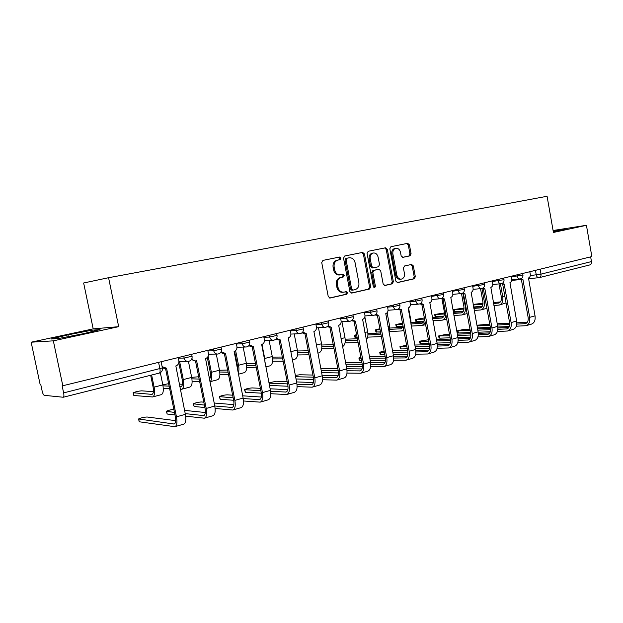 <?xml version="1.0" encoding="UTF-8"?>
<svg xmlns="http://www.w3.org/2000/svg" width="623" height="623" viewBox="0 0 623 623"><rect width="100%" height="100%" fill="white"/><g stroke="black" fill="none" stroke-linecap="round" stroke-linejoin="round"><path stroke-width="0.93" d="M340.921 258.124L339.59 257.042L322.948 260.391L321.733 262.594L328.235 296.501L330.104 298.035L346.676 294.243L347.502 292.701L346.217 291.634L343.888 292.164C340.898 292.366 338.928 290.739 337.978 287.273L337.44 284.477C337.051 280.786 338.328 278.434 341.264 277.422L343.39 276.962L344.215 275.428L342.907 274.361L340.688 274.829C337.65 275.062 335.633 273.419 334.66 269.891L334.123 267.088C333.733 263.397 335.01 261.06 337.946 260.087L340.088 259.651L340.921 258.124M340.228 274.899L339.636 274.977C336.591 275.21 334.582 273.567 333.609 270.047L333.071 267.244C332.682 263.56 333.959 261.232 336.895 260.258L339.037 259.822L339.862 258.296L338.795 257.198M329.575 298.02L345.609 294.352L346.443 292.818L345.586 291.782M343.296 292.226L342.829 292.28C339.839 292.483 337.868 290.855 336.918 287.398L336.389 284.602C335.999 280.918 337.277 278.574 340.205 277.57L342.323 277.11L343.156 275.576L342.214 274.509M410.004 255.843L411.071 253.779L409.412 244.816L407.683 243.328L390.925 246.7L389.827 248.787L395.87 281.121L397.583 282.593L414.264 278.777L415.331 276.698L413.322 265.912L411.601 264.44L404.514 265.982L403.431 268.077L404.436 273.466C404.748 276.48 403.735 278.364 401.414 279.112C399.109 279.26 397.583 277.944 396.843 275.164L392.872 253.904C392.56 250.952 393.534 249.091 395.792 248.32C398.159 248.141 399.732 249.473 400.503 252.331L401.157 255.858L402.894 257.346L410.004 255.843L408.89 256.014L409.957 253.95L408.299 245.003L406.842 243.492M118.682 326.678L93.193 328.874L31.15 342.198L53.337 340.843L118.682 326.678L108.573 277.71L547.072 196.276L553.434 232.457L586.43 225.3L591.85 256.575L62.152 385.902L63.624 392.887L162.393 367.92M53.337 340.843L62.853 385.949M364.455 253.935L362.617 252.401L344.706 256.006L343.53 258.179L349.885 291.58L351.707 293.09L369.525 289.017L370.669 286.853L364.455 253.935L363.38 254.114L361.831 252.556M368.209 251.279L385.52 247.79L387.304 249.301L393.362 281.689L392.264 283.815L384.905 285.498L383.168 284.01L380.684 270.795L378.909 269.292L373.956 270.359L372.827 272.5L375.428 286.339L374.602 287.857L373.364 286.806L367.064 253.405L368.201 251.279M31.15 342.198L40.113 384.375L40.736 384.414L42.13 390.979C42.753 393.549 43.47 394.998 44.288 395.332L63.266 397.248C63.974 396.906 64.091 395.457 63.624 392.887M93.193 328.874L83.646 282.99L108.573 277.71M586.43 225.3L553.092 230.502M590.651 256.871L591.468 261.574C591.655 263.373 591.087 264.502 589.763 264.939L539.487 277.578M91.893 330.221L67.962 334.847L51.078 339.013L58.5 338.515L83.529 333.671L100.007 329.551L91.893 330.221L92.157 331.514M553.317 231.818L566.245 228.828L553.154 230.868M68.335 336.615L67.962 334.847M553.489 231.779L553.325 230.837M351.193 293.083L368.442 289.134L369.579 286.977L363.38 254.114M348.366 257.938L345.835 258.436L346.894 258.265L346.069 259.783L351.637 289.056L352.914 290.116L355.149 289.609C358.023 288.589 359.261 286.261 358.871 282.624L355.102 262.727C354.137 259.215 352.143 257.572 349.114 257.813L345.835 258.436L345.01 259.955L346.069 259.783M352.75 290.131L351.839 290.24L350.57 289.181L345.01 259.955M384.414 285.482L391.158 283.94L392.256 281.822L386.205 249.48L384.71 247.954M377.966 269.424L372.866 270.514L371.736 272.648L374.337 286.463L375.428 286.339M373.971 287.733L374.337 286.463M378.106 257.058C377.312 254.161 375.692 252.806 373.247 253C370.911 253.787 369.906 255.679 370.218 258.693L371.658 266.309L373.457 267.82L378.402 266.761L379.524 264.635L378.106 257.058M372.422 253.14L372.165 253.179C369.828 253.966 368.824 255.858 369.135 258.856L370.218 258.693M373.309 267.835L372.367 267.968L370.568 266.465L369.135 258.856M402.52 257.354L408.89 256.014M394.927 248.468L394.694 248.507C392.435 249.27 391.462 251.131 391.766 254.083L392.872 253.904M401.033 279.159L400.301 279.244C398.004 279.392 396.477 278.076 395.737 275.304L391.766 254.083M397.1 282.585L413.142 278.909L414.209 276.83L412.208 266.06L410.923 264.588M151.638 375.038L154.122 387.148C155.088 392.833 154.582 396.103 152.588 396.96L133.836 395.504L133.174 393.004M153.414 391.649L141.701 390.847C138.532 391.088 135.674 391.727 133.127 392.763L151.95 394.375C153.429 393.736 153.811 391.306 153.094 387.085L150.673 375.28M160.345 372.694L162.829 384.889C163.787 390.543 163.257 393.806 161.232 394.671L152.799 396.906M162.12 366.651L166.575 368.255L176.473 416.834C177.446 422.526 176.893 425.82 174.822 426.693L139.256 421.779L138.602 419.279M175.709 420.65L147.083 417.005C143.897 417.161 141.047 417.815 138.54 418.983L174.129 424.022C175.663 423.367 176.075 420.93 175.351 416.701L165.516 368.434M164.76 368.388L162.556 368.014M178.24 357.727L178.871 360.826C179.151 363.396 178.139 365.101 175.842 365.942L185.366 414.326C186.316 419.995 185.747 423.274 183.645 424.162L175.071 426.623M168.623 383.675L162.821 384.843M179.588 361.379L183.279 379.586C184.206 385.178 183.621 388.409 181.527 389.289L180.273 389.266M188.434 361.371L191.682 377.413C192.593 382.974 191.985 386.198 189.859 387.078L181.745 389.227M179.759 386.727L180.896 386.751C182.453 386.096 182.889 383.698 182.204 379.547L178.817 362.866M179.229 384.111L182.438 384.266M163.008 385.832L169.129 386.159M169.635 388.635L163.288 388.261M198.682 376.751L191.666 377.367M208.168 356.2L211.399 372.297C212.241 377.281 211.742 380.427 209.896 381.735M216.274 354.074L219.498 370.202C220.378 375.669 219.701 378.854 217.474 379.757L209.904 381.767M209.375 379.15C210.574 378.013 210.878 375.724 210.278 372.274L207.311 357.501M208.954 377.071L210.418 377.117M191.923 378.831L199.15 379.088M199.648 381.541L192.125 381.229M174.985 414.918L167.159 414.015L166.458 411.554M173.856 409.366C170.546 409.763 168.062 410.401 166.403 411.266L174.487 412.449M191.962 358.49C192.811 360.25 194.15 361.06 195.98 360.904L196.611 360.764L206.221 408.454C207.148 414.054 206.525 417.301 204.344 418.204L185.662 416.148M185.218 413.625L203.659 415.588C205.279 414.91 205.738 412.496 205.053 408.345L195.49 360.943M194.952 360.904L191.448 359.557M207.825 350.492L208.432 353.537C208.705 356.06 207.739 357.727 205.528 358.536L214.779 406.04C215.698 411.608 215.052 414.848 212.84 415.759L204.609 418.126M184.564 410.378L205.341 412.519M204.881 407.52L194.119 406.515L193.379 404.086M203.807 402.17L201.416 401.975C198.27 402.154 195.575 402.77 193.325 403.813L204.391 405.075M221.196 351.629L225.526 353.553L234.871 400.387C235.759 405.885 235.066 409.101 232.784 410.027L215.137 408.47M214.771 405.986L232.106 407.458C233.796 406.764 234.318 404.374 233.656 400.293L224.358 353.716M224.039 353.7L220.635 352.563M236.319 343.522L236.919 346.513C237.184 348.989 236.249 350.624 234.123 351.411L243.118 398.058C243.99 403.533 243.281 406.733 240.976 407.668L233.064 409.942M214.172 403.026L233.866 404.646M227.613 370.031L219.514 370.264M235.619 350.609L238.531 365.265C239.146 368.582 239.022 371.199 238.157 373.13M243.149 347.081L246.35 363.24C247.191 368.614 246.451 371.767 244.138 372.694L238.375 374.221M237.495 369.813L237.363 365.257L234.583 351.255M219.787 372.009L228.041 372.18M228.524 374.602L219.911 374.384M255.477 363.458L246.397 363.489M261.964 344.449L264.728 358.474L265.048 363.022M269.105 340.376L272.274 356.52C273.084 361.807 272.29 364.922 269.891 365.865L265.819 366.939M246.653 365.374L255.866 365.436M256.341 367.827L246.708 367.718M294.196 333.928L297.335 350.025C298.106 355.227 297.257 358.311 294.788 359.261L292.288 359.923M272.383 357.119L282.328 357.041M272.594 358.926L282.694 358.879M283.154 361.239L272.57 361.247M233.648 400.262L220.184 399.265L219.397 396.867M232.636 395.184L227.231 394.834C224.109 395.021 221.476 395.621 219.351 396.61L233.166 397.848M249.348 344.947L253.397 346.598L262.478 392.607C263.334 398.011 262.571 401.189 260.204 402.139L243.492 400.986M243.211 398.549L259.534 399.616C261.294 398.907 261.855 396.547 261.224 392.537L252.175 346.762M252.05 346.746L248.741 345.788M263.794 336.809L264.37 339.737C264.627 342.175 263.731 343.771 261.676 344.535L270.429 390.364C271.27 395.745 270.499 398.915 268.1 399.865L260.492 402.053M242.674 395.823L261.349 397.03M261.333 393.168L245.384 392.249L244.559 389.881M260.391 388.324L252.206 387.927C249.107 388.129 246.537 388.697 244.512 389.648L260.873 390.785M276.48 338.453L280.264 339.901L289.111 385.107C289.921 390.426 289.103 393.565 286.658 394.53L270.803 393.713M270.592 391.299L285.988 392.054C287.81 391.337 288.418 389.001 287.81 385.053L279.003 340.049M279.049 340.049L275.825 339.231M290.287 330.33L290.848 333.212C291.105 335.602 290.24 337.168 288.262 337.907L296.782 382.943C297.584 388.238 296.75 391.369 294.274 392.342L286.954 394.445M270.125 388.799L287.849 389.655M287.997 386.244L269.463 385.427M287.141 381.611L276.378 381.237L268.949 382.849M269.011 383.153L287.585 383.893M302.646 332.16L306.197 333.437L314.802 377.873C315.588 383.098 314.716 386.205 312.185 387.187L297.116 386.634M296.992 384.251L311.531 384.757C313.408 384.025 314.054 381.712 313.478 377.834L304.896 333.585M305.083 333.578L301.937 332.877M315.853 324.077L316.398 326.904C316.655 329.256 315.822 330.79 313.906 331.514L322.208 375.786C322.987 380.988 322.099 384.079 319.544 385.069L312.489 387.101M296.579 381.938L313.424 382.522M318.462 327.714L321.554 343.748C322.301 348.864 321.398 351.909 318.859 352.883L317.839 353.155M297.49 350.983L308.229 350.78M297.646 352.657L308.564 352.493M309.016 354.822L297.553 354.954M312.933 375.054L299.788 374.766L295.31 375.404M327.9 326.055L331.226 327.192L339.613 370.88C340.368 376.027 339.442 379.096 336.848 380.1L322.504 379.757M322.449 377.413L336.202 377.709C338.133 376.962 338.819 374.68 338.258 370.864L329.902 327.348M330.206 327.332L327.137 326.725M340.547 318.034L341.085 320.822C341.326 323.135 340.524 324.638 338.678 325.331L346.77 368.863C347.509 373.987 346.575 377.047 343.958 378.052L337.16 380.007M313.688 379.493L296.003 378.971M322.107 375.256L338.118 375.614M295.567 376.72L313.346 377.18M341.941 321.733L344.986 337.674C345.687 342.409 344.862 345.391 342.51 346.606M321.748 345.002L333.227 344.69M321.857 346.575L333.539 346.279M333.975 348.584L321.694 348.841M337.837 368.66L320.822 368.614M352.283 320.144L355.414 321.156L363.591 364.128C364.307 369.19 363.341 372.227 360.686 373.239L347.011 373.076M347.027 370.763L360.039 370.895C362.018 370.14 362.742 367.882 362.204 364.12L354.051 321.32M354.471 321.289L351.465 320.767M339.761 257.019L339.994 258.28M364.408 312.201L364.93 314.942C365.171 317.208 364.4 318.688 362.617 319.365L370.506 362.181C371.215 367.22 370.233 370.249 367.562 371.261L361.005 373.146M338.476 372.928L321.6 372.624M346.746 368.761L361.979 368.933M321.172 370.397L338.211 370.638M364.86 316.951L367.671 331.794C368.263 335.4 367.796 338.087 366.269 339.846M345.267 340.664L357.563 340.22M345.204 339.192L357.376 338.764M358.085 342.479L345.041 342.899M375.84 314.413L378.792 315.331L386.766 357.602C387.459 362.578 386.447 365.584 383.729 366.612L370.677 366.597M370.763 364.315L383.098 364.299C385.115 363.536 385.871 361.309 385.349 357.61L377.406 315.495M377.927 315.456L374.96 314.997M387.483 306.555L387.989 309.249C388.23 311.484 387.483 312.933 385.762 313.595L393.456 355.717C394.141 360.678 393.113 363.668 390.38 364.696L384.056 366.519M362.407 366.534L346.302 366.417M345.531 362.407L361.877 362.43M370.553 362.438L385.037 362.454M345.882 364.214L362.228 364.276M357.143 337.534L354.985 337.417L354.604 335.408M356.582 334.613L354.58 335.267L356.73 335.376M387.124 312.746L389.632 326.094L389.11 332.635M367.928 334.917L379.259 334.458L380.84 333.71M367.897 333.539L380.708 332.994M381.299 336.132L379.68 336.685L367.64 337.136M361.488 360.367L359.315 360.133L358.941 358.163M360.896 357.267L358.91 357.991L361.075 358.217M398.619 308.852L401.407 309.693L409.186 351.286C409.848 356.192 408.797 359.16 406.032 360.203L393.557 360.304M393.705 358.046L405.402 357.929C407.465 357.158 408.244 354.946 407.746 351.31L399.997 309.857M400.597 309.81L397.669 309.397M409.809 301.096L410.3 303.751C410.534 305.948 409.817 307.365 408.143 308.011L415.658 349.464C416.312 354.347 415.253 357.306 412.465 358.35L406.36 360.102M385.52 360.32L370.155 360.351M369.423 356.481L385.115 356.356M393.549 356.286L407.349 356.177M369.743 358.178L385.435 358.093M380.513 331.942L375.903 331.95L375.529 329.964M379.898 328.71L375.505 329.84L380.108 329.808M408.54 307.871L410.915 320.58L411.032 324.676M389.866 329.341L400.994 328.78L403.128 326.608M389.866 328.041L402.754 327.402M403.665 329.489L401.555 330.961L389.515 331.537M384.773 354.526L380.131 354.339L379.765 352.392M384.111 351.037L379.734 352.229L384.368 352.4M420.65 303.463L423.29 304.234L430.882 345.173C431.521 350.001 430.431 352.945 427.619 353.989L415.689 354.199M415.899 351.964L426.996 351.754C429.091 350.975 429.901 348.794 429.426 345.204L421.857 304.406M422.542 304.351L419.629 303.962M431.412 295.808L431.895 298.425C432.121 300.59 431.428 301.984 429.815 302.607L437.144 343.413C437.782 348.218 436.684 351.146 433.849 352.197L427.954 353.895M407.87 354.277L393.214 354.432M392.506 350.687L407.582 350.445M415.79 350.313L428.943 350.103M392.809 352.283L407.863 352.081M403.104 326.491L396.205 326.654L395.839 324.684M402.489 323.181L395.815 324.567L402.707 324.381M411.118 323.929L421.716 323.321C423.796 322.574 424.606 320.424 424.138 316.881L421.826 304.406M411.141 322.698L423.469 322.013M425.213 322.496L422.262 325.471L411.289 326.07M407.278 348.818L401.072 348.935L400.34 348.716L399.982 346.785M406.609 345.228L399.95 346.637L406.889 346.715M441.964 298.238L444.479 298.947L451.893 339.255C452.508 344.013 451.387 346.918 448.529 347.977L437.105 348.265M437.369 346.061L447.914 345.781C450.04 344.994 450.873 342.837 450.413 339.301L443.023 299.126M443.778 299.063L440.866 298.69M452.337 290.692L452.804 293.269C453.03 295.395 452.36 296.766 450.795 297.373L457.96 337.549C458.567 342.284 457.438 345.181 454.564 346.24L448.872 347.875M429.488 348.405L415.51 348.67M414.832 345.033L429.325 344.69M437.307 344.503L449.853 344.208M415.113 346.544L429.559 346.232M423.866 321.234L415.915 321.507L415.557 319.56M424.286 317.964L415.533 319.451L424.294 319.108M432.557 318.61L441.816 318.034C443.926 317.271 444.752 315.145 444.308 311.656L442.011 299.172M432.346 317.465L443.56 316.78M445.889 314.716C445.562 317.769 444.378 319.576 442.353 320.144L432.946 320.72M429.06 343.25L420.735 343.46L419.964 343.257L419.606 341.349M428.414 339.761L419.583 341.209L428.671 341.17M462.609 293.16L465.007 293.83L472.25 333.523C472.841 338.211 471.689 341.085 468.784 342.152L457.843 342.51M458.162 340.329L468.185 339.987C470.334 339.192 471.198 337.059 470.754 333.578L463.528 294.009M464.345 293.939L461.425 293.558M472.608 285.739L473.067 288.27C473.293 290.365 472.647 291.712 471.128 292.304L478.129 331.864C478.713 336.537 477.553 339.403 474.64 340.47L469.135 342.05M450.406 342.697L437.081 343.039M436.427 339.519L450.374 339.091M458.131 338.857L470.116 338.484M436.692 340.945L450.561 340.547M443.926 316.134L435.064 316.507L434.706 314.584M444.456 312.933L434.69 314.483L444.44 314.023M463.029 294.064L465.295 306.485C465.872 311.118 464.719 313.945 461.853 314.973L453.918 315.511M453.536 313.431L461.316 312.894C463.45 312.131 464.306 310.028 463.878 306.586L461.511 293.628M453.334 312.341L463.053 311.695M450.141 337.814L439.838 338.149L439.028 337.954L438.678 336.062M449.518 334.426L444.993 334.59L438.654 335.937L449.767 335.758M482.607 288.239L484.896 288.87L491.975 327.963C492.552 332.581 491.368 335.431 488.432 336.498L477.927 336.918M478.308 334.761L487.832 334.372C490.013 333.578 490.893 331.459 490.465 328.033L483.409 289.056M484.281 288.971L481.33 288.581M492.263 280.926L492.715 283.426C492.933 285.49 492.302 286.806 490.838 287.39L497.676 326.359C498.244 330.961 497.053 333.796 494.109 334.87L488.782 336.397M470.669 337.152L457.96 337.565L451.893 339.255M457.337 334.138L470.762 333.64M478.308 333.36L489.756 332.939M457.578 335.486L470.902 335.018M463.38 311.165L453.669 311.648L453.318 309.748M464.026 308.042L453.303 309.647L463.979 309.078M482.023 288.986L484.305 301.555C484.858 306.127 483.682 308.922 480.777 309.958L474.228 310.441M473.854 308.385L480.247 307.91C482.412 307.139 483.284 305.06 482.872 301.664L480.512 288.651M473.667 307.357L481.976 306.765M486.898 308.299L481.081 309.88M470.56 332.518L458.396 332.986L457.547 332.799L457.204 330.93M469.96 329.217L463.411 329.497L457.189 330.805L470.186 330.486M501.99 283.457L504.186 284.057L511.109 322.574C511.662 327.13 510.455 329.941 507.488 331.023L497.403 331.483M497.839 329.349L506.896 328.921C509.1 328.126 509.996 326.031 509.591 322.652L502.683 284.252M503.61 284.158L500.635 283.745M511.327 276.269L511.763 278.722C511.981 280.755 511.374 282.055 509.949 282.624L516.638 321.016C517.191 325.549 515.969 328.36 512.994 329.435L507.838 330.922M490.301 331.755L478.184 332.223M477.584 328.889L490.519 328.337M497.863 328.025L508.796 327.558M477.818 330.174L490.613 329.645M483.012 303.276L473.13 304.406M500.425 283.761L502.761 296.774C503.298 301.275 502.091 304.047 499.155 305.083L493.914 305.504M493.548 303.471L498.641 303.066C500.822 302.295 501.717 300.239 501.32 296.891L498.984 283.909M493.369 302.498L500.355 301.968M473.231 304.982L482.942 304.265M482.257 306.337L473.597 306.96M506.04 302.934L499.467 305.005M489.764 324.139L476.922 325.229M520.789 278.808L522.907 279.392L529.675 317.348C530.204 321.834 528.974 324.622 525.976 325.704L516.288 326.203M516.771 324.092L525.391 323.641C527.619 322.831 528.538 320.767 528.14 317.434L521.389 279.587M522.362 279.486L519.364 279.057M529.823 271.745L530.251 274.167C530.461 276.168 529.877 277.445 528.491 277.998L535.04 315.838C535.57 320.308 534.332 323.08 531.326 324.162L526.334 325.603M509.334 326.514L497.777 327.02M490.348 327.348L477.405 327.916M497.216 323.781L509.669 323.173M516.825 322.831L527.284 322.325M477.047 325.946L489.982 325.346M497.434 324.996L509.723 324.419M530.282 275.592L540.99 274.136L591.468 261.574M535.453 270.366L536.271 274.961C536.722 276.822 537.649 277.726 539.035 277.663L539.347 277.609C540.647 277.165 541.192 276.012 540.99 274.136L540.118 269.229M511.428 276.853L522.938 275.031M516.965 274.891L517.215 276.246C517.682 278.131 518.632 279.049 520.065 278.987C522.129 278.489 523.086 277.196 522.954 275.093L522.666 273.497M492.372 281.518L504.007 279.68M497.917 279.548L498.166 280.926C498.649 282.842 499.63 283.761 501.102 283.699C503.189 283.2 504.155 281.884 504.015 279.75L503.727 278.123M472.717 286.323L484.484 284.47M478.277 284.353L478.526 285.747C479.025 287.694 480.029 288.628 481.548 288.558C483.658 288.052 484.639 286.712 484.492 284.547L484.196 282.904M452.446 291.284L464.337 289.415M458.006 289.306L458.263 290.723C458.769 292.693 459.805 293.643 461.37 293.565C463.512 293.059 464.509 291.704 464.353 289.493L464.049 287.826M431.521 296.392L443.553 294.515M437.089 294.422L437.354 295.863C437.868 297.864 438.935 298.822 440.547 298.744C442.719 298.23 443.724 296.844 443.568 294.601L443.257 292.911M409.911 301.672L415.759 301.174L422.09 299.78M415.486 299.71L415.759 301.174C416.289 303.199 417.387 304.164 419.045 304.086C421.249 303.565 422.269 302.163 422.106 299.873L421.787 298.168M387.592 307.123L393.44 306.656L399.911 305.223M393.16 305.169L393.44 306.656C393.985 308.704 395.114 309.693 396.828 309.6C399.063 309.078 400.098 307.653 399.935 305.325L399.608 303.588M364.517 312.762L370.374 312.325L376.993 310.846M370.085 310.807L370.374 312.325C370.926 314.405 372.095 315.402 373.862 315.308C376.136 314.779 377.188 313.322 377.016 310.955L376.681 309.195M340.656 318.587L346.513 318.182L353.288 316.663M346.217 316.648L346.513 318.182C347.081 320.3 348.28 321.304 350.11 321.211C352.416 320.674 353.482 319.194 353.311 316.78L352.968 314.997M315.962 324.614L321.811 324.256L328.749 322.683M321.507 322.691L321.811 324.256C322.395 326.397 323.633 327.418 325.518 327.324C327.869 326.771 328.96 325.268 328.78 322.807L328.43 321.001M290.388 330.852L296.236 330.54L303.346 328.913M295.925 328.944L296.236 330.54C296.836 332.713 298.106 333.749 300.06 333.648C302.459 333.095 303.565 331.561 303.378 329.053L303.019 327.215M263.887 337.308L269.728 337.051L277.033 335.369M269.409 335.431L269.728 337.051C270.343 339.262 271.659 340.314 273.676 340.205C276.121 339.636 277.251 338.079 277.056 335.517L276.698 333.648M236.421 343.997L242.246 343.803L249.745 342.058M241.919 342.159L242.246 343.803C242.877 346.045 244.232 347.112 246.319 346.995C248.818 346.427 249.971 344.831 249.776 342.214L249.402 340.329M207.918 350.936L213.72 350.811L221.438 348.997M213.385 349.129L213.72 350.811C214.374 353.085 215.776 354.168 217.933 354.051C220.495 353.467 221.671 351.839 221.469 349.168L221.087 347.252M178.326 358.132L184.112 358.085L192.048 356.208M183.762 356.379L184.112 358.085C184.774 360.398 186.23 361.496 188.465 361.371C191.09 360.779 192.297 359.121 192.086 356.387L191.689 354.44M158.608 362.531L159.916 368.933C160.321 371.363 160.088 372.764 159.208 373.138C161.591 372.336 162.665 370.669 162.424 368.131L161.155 361.908M159.083 373.146L63.336 397.225M337.946 260.087L336.895 260.258L337.954 260.079M333.071 267.244L334.123 267.088M333.609 270.047L334.66 269.891M342.323 277.11L343.39 276.962M340.205 277.57L341.264 277.422M336.389 284.602L337.44 284.477M336.918 287.398L337.978 287.273M345.609 294.352L346.676 294.243M369.579 286.977L370.669 286.853M368.442 289.134L369.525 289.017M350.57 289.181L351.637 289.056M348.055 257.984L349.114 257.813M386.205 249.48L387.304 249.301M392.256 281.822L393.362 281.689M391.158 283.94L392.264 283.815M377.787 269.447L378.877 269.3M372.866 270.514L373.956 270.359M371.736 272.648L372.827 272.5M370.568 266.465L371.658 266.309M395.737 275.304L396.843 275.164M412.208 266.06L413.322 265.912M414.209 276.83L415.331 276.698M413.142 278.909L414.264 278.777M408.299 245.003L409.412 244.816M409.957 253.95L411.071 253.779M133.322 393.027L133.836 395.504M154.122 387.148L162.829 384.889M151.677 394.39L152.355 394.211M138.75 419.31L139.256 421.779M185.366 414.326L176.473 416.834M174.666 423.765L173.724 424.037M183.279 379.586L191.682 377.413M180.608 386.774L181.324 386.579M211.399 372.297L219.498 370.202M166.668 411.585L167.159 414.015M214.779 406.04L206.221 408.454M204.219 415.323L203.23 415.603M193.636 404.125L194.119 406.515M243.118 398.058L234.871 400.387M232.698 407.185L231.663 407.481M238.531 365.265L246.35 363.24M264.728 358.474L272.274 356.52M290.692 351.746L297.335 350.025M219.709 396.913L220.184 399.265M270.429 390.364L262.478 392.607M260.149 399.343L259.075 399.647M244.925 389.936L245.384 392.249M296.782 382.943L289.111 385.107M286.627 391.774L285.521 392.093M269.331 383.184L269.782 385.466M322.208 375.786L314.802 377.873M312.185 384.469L311.048 384.796M316.282 345.111L321.554 343.748M346.77 368.863L339.613 370.88M336.879 377.413L335.704 377.756M340.999 338.702L344.986 337.674M370.506 362.181L363.591 364.128M360.733 370.599L359.533 370.942M364.876 332.518L367.671 331.794M357.205 340.267L357.641 340.15M393.456 355.717L386.766 357.602M383.807 364.011L382.577 364.362M355.211 335.439L355.624 337.588M387.965 326.53L389.632 326.094M379.259 334.458L380.17 334.216M359.549 358.233L359.962 360.374M415.658 349.464L409.186 351.286M406.126 357.633L404.88 357.991M376.183 329.995L376.58 332.114M410.3 320.736L410.915 320.58M400.628 328.827L401.555 328.586M380.419 352.454L380.824 354.565M437.144 343.413L430.882 345.173M427.736 351.458L426.467 351.824M396.532 324.715L396.921 326.802M421.343 323.376L422.285 323.127M400.682 346.855L401.072 348.935M448.661 345.477L447.369 345.843M416.289 319.583L416.678 321.647M441.434 318.08L442.392 317.831M420.354 341.412L420.735 343.46M478.129 331.864L472.25 333.523M468.94 339.683L467.632 340.057M435.485 314.607L435.859 316.632M465.295 306.485L465.786 306.352M460.934 312.948L461.9 312.691M439.464 336.124L439.838 338.149M497.676 326.359L491.975 327.963M488.596 334.068L487.279 334.442M454.136 309.763L454.51 311.765M484.305 301.555L485.613 301.213M479.858 307.964L480.839 307.707M458.03 330.984L458.396 332.986M516.638 321.016L511.109 322.574M507.667 328.617L506.335 328.999M502.761 296.774L504.84 296.229M498.244 303.121L499.233 302.864M535.04 315.838L529.675 317.348M526.17 323.329L524.823 323.719M178.949 361.379L187.398 361.371M208.518 354.191L217.014 354.066M236.997 347.252L245.517 347.019M264.456 340.555L272.967 340.228M290.933 334.084L299.429 333.679M316.484 327.83L324.957 327.355M341.163 321.78L349.604 321.242M365.008 315.931L373.411 315.339M388.067 310.27L396.423 309.631M410.37 304.787L418.679 304.117M431.965 299.484L440.212 298.767M452.874 294.336L461.067 293.597M473.137 289.352L481.268 288.581M492.777 284.516L500.845 283.722M511.826 279.828L519.831 279.011M538.809 277.687L528.444 278.738M520.275 279.571L511.74 280.436M351.839 290.24L352.789 290.131M377.818 269.447L378.909 269.292M372.165 253.179L373.247 253M372.367 267.968L373.325 267.835M394.694 248.507L395.792 248.32M380.466 336.552L381.338 336.319M401.835 330.883L403.829 330.361M422.558 325.393L425.595 324.583M442.649 320.066L446.675 318.999M462.149 314.895L467.102 313.587"/></g></svg>
